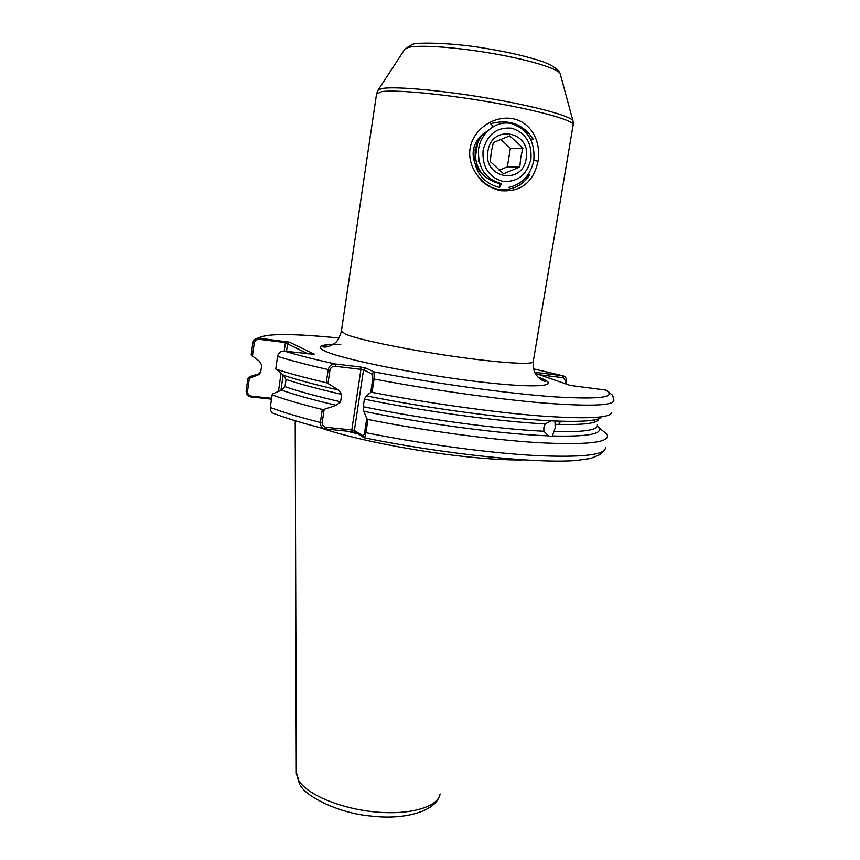 <?xml version="1.0" encoding="UTF-8"?>
<svg xmlns="http://www.w3.org/2000/svg" width="860" height="860" viewBox="0 0 860 860"><rect width="100%" height="100%" fill="white"/><g stroke="black" fill="none" stroke-linecap="round" stroke-linejoin="round"><path stroke-width="1.29" d="M528.459 174.096L529.846 174.698L523.095 180.342M500.541 183.718C486.115 181.202 470.506 166.754 473.516 149.307C475.387 141.212 479.858 135.289 486.954 131.537M538.059 161.153C533.479 182.126 521.246 191.984 501.348 190.726C482.954 187.523 466.969 168.001 470.065 148.447C473.15 128.935 494.532 115.057 513.044 118.744C531.512 122.432 541.284 142.083 538.059 161.153L533.791 160.519M475.515 156.445L477.665 142.953M601.559 416.842C598.925 420.69 583.403 422.077 554.99 421.002L555.162 428.022L552.41 435.988L550.69 436.579L549.013 436.084M554.99 421.002L551.056 420.819L545.143 423.915L543.864 427.549L543.885 431.247L548.476 435.848L550.69 436.579M320.113 427.678C352.406 439.148 419.508 452.349 472.635 457.359C493.102 459.326 510.141 460.175 523.74 459.917M497.51 182.664L496.951 182.782M498.972 183.094L498.316 183.18M500.38 183.416L499.423 183.459M500.595 183.578L499.585 183.502M482.546 174.365C476.913 167.399 474.656 159.304 475.773 150.081C476.752 143.609 479.375 138.105 483.642 133.601M475.365 150.091C476.257 144.136 478.558 138.987 482.277 134.655M475.462 154.768L477.085 144.512M493.178 126.603L490.651 123.711C508.851 118.873 522.998 123.98 533.125 139.019L530.695 139.245M284.219 351.052L285.434 342.581L259.473 339.367C256.667 339.259 254.915 340.582 254.216 343.333L252.442 356.029L259.462 361.243L261.709 365.113L260.752 371.875L257.516 375.111L260.58 372.595M363.866 411.306L363.242 406.683L364.393 399.169L366.209 395.847L370.714 392.461L372.81 378.701L371.778 373.735L363.533 369.875L354.363 430.505L362.393 435.429C363.296 435.956 364.049 434.913 364.651 432.3L366.725 418.648L363.866 411.306C425.786 424.066 502.702 434.171 548.476 435.848M597.324 426.087L598.861 427.613C602.967 433.999 587.487 436.783 552.41 435.988M271.502 399.137L251.045 396.933C247.691 396.256 246.057 394.192 246.143 390.752L247.863 378.798C249.067 376.659 253.001 375.057 259.677 374.003M603.473 431.365L606.805 434.085L607.493 435.601C608.471 442.717 585.391 445.071 538.252 442.674C491.662 439.836 425.001 430.828 367.94 419.487L365.93 432.688C365.231 436.471 364.629 438.159 364.113 437.74L356.008 432.731L354.363 430.505L351.804 429.935L360.942 369.348L335.658 366.349C332.852 366.048 330.96 367.22 329.993 369.875L327.983 383.463L338.517 389.978C315.555 384.775 297.27 379.883 283.671 375.315L275.77 369.048C288.444 373.272 305.268 377.83 326.252 382.7L328.187 369.574C329.488 365.565 331.885 363.715 335.368 363.995L360.619 367.016L360.942 369.348L363.533 369.875L365.79 368.069L360.619 367.016M350.891 431.569L325.327 428.989C322.102 428.538 320.458 426.366 320.382 422.475L322.306 409.457L324.166 409.306L322.177 422.787C322.349 425.539 323.833 427.065 326.617 427.377L351.804 429.935L350.891 431.569L356.008 432.731M365.79 368.069L374.079 371.885L374.111 379.045L372.079 392.353L370.714 392.461M611.836 412.348C610.89 418.046 586.885 419.239 539.822 415.917C493.393 412.284 428.119 403.168 372.079 392.353M366.725 418.648L367.94 419.487M594.475 419.895L594.249 421.185M551.056 420.819C505.293 418.68 428.269 408.382 366.209 395.847M608.945 392.138L605.838 390.064L570.384 385.463L535.253 373.326M252.442 356.029L251.142 354.836L252.797 342.979C253.474 340.012 255.312 338.378 258.312 338.087L289.659 342.215L314.76 354.406L284.327 351.073C280.758 350.966 278.5 352.729 277.576 356.363L275.77 369.048M247.777 378.991L257.516 375.111M322.306 409.457C301.419 404.34 284.692 399.481 272.104 394.89L270.309 407.468C270.147 410.844 271.631 412.972 274.759 413.853C287.24 418.594 303.655 423.529 324.016 428.656M534.726 372.272L562.881 375.777C565.461 376.368 566.643 378.228 566.407 381.356L565.966 383.936M272.104 394.89L272.824 393.805L281.564 390.117C295.098 394.901 313.33 399.964 336.238 405.307L324.166 409.306M338.517 389.978L341.7 394.331L340.582 401.792L336.238 405.307M341.7 394.331C318.404 389.064 299.85 384.108 286.036 379.443L285.004 386.656C298.786 391.429 317.318 396.471 340.582 401.792M327.983 383.463L326.252 382.7M560.15 421.196L559.58 424.496M286.036 379.443L283.671 375.315M281.564 390.117L285.004 386.656M308.127 353.954L287.595 343.839L286.52 351.332M283.144 374.928L280.94 390.375M249.303 378.529L247.54 391.139C247.486 393.944 248.809 395.6 251.528 396.127L271.62 398.298M278.468 391.429L281.037 373.369M558.989 424.474L559.559 421.185M565.504 383.775L565.901 381.507L563.289 377.723L539.435 374.777M364.06 437.686L362.393 435.429M326.617 427.377L325.736 429.033M284.327 351.073C297.205 355.029 314.212 359.34 335.368 363.995L335.658 366.349M605.558 390.021C617.34 397.331 600.205 399.599 554.173 396.825C508.142 393.568 435.364 383.571 374.079 371.885L371.778 373.735M563.289 377.723L562.827 375.766L533.533 368.854L562.881 375.777M251.528 396.127L251.045 396.933M258.312 338.087C266.009 333.411 292.938 333.4 339.098 338.044C291.733 333.422 265.127 333.443 259.269 338.13L259.473 339.367M285.197 341.345L285.434 342.581L287.595 343.839L289.659 342.215M529.846 174.698C518.472 193.263 491.597 194.854 478.848 177.558M503.562 173.795L490.286 161.626L491.243 152.112L493.35 142.566L509.722 135.858L522.88 148.156L520.73 157.606L519.784 167.044L503.562 173.795M526.191 158.423C522.762 185.728 482.718 178.654 487.921 151.274C491.533 123.496 531.727 131.408 526.191 158.423M530.921 159.304C532.082 143.072 525.611 132.687 511.506 128.161C496.725 127.054 487.244 134.461 483.073 150.371C482.073 166.829 488.673 177.181 502.853 181.428C517.473 182.309 526.825 174.935 530.921 159.304M499.456 187.416L501.606 183.631C485.524 179.417 477.827 168.13 478.493 149.78C480.514 132.623 496.392 120.282 511.281 123.56C527.599 129.043 535.124 141.287 533.834 160.304C530.588 175.257 522.181 184.309 508.593 187.448M473.903 147.544L473.29 156.703M474.01 149.371C472.957 169.624 481.32 182.299 499.09 187.394L500.638 183.47M490.092 179.847L491.103 179.525M499.198 170.226L507.368 166.829L510.378 148.328L500.703 139.331M478.697 159.498L478.375 161.519L479.31 162.379M507.368 166.829L519.784 167.044M510.378 148.328L522.88 148.156M377.733 90.665L405.081 48.805L412.037 44.569C415.208 42.054 454.166 42.462 489.437 49.041C509.915 52.428 528.029 56.739 543.778 61.984C552.862 65.693 558.301 69.477 560.075 73.326L560.312 74.154C559.795 69.348 532.104 60.512 495.274 53.965C458.509 47.386 420.712 44.612 408.941 47.311L405.081 48.805L404.361 49.923M296.302 772.398L298.839 780.719C307.364 794.801 341.28 808.927 375.917 812.023C410.596 815.216 438.191 806.83 440.105 793.974M341.398 331.132L345.613 334.271C358.502 339.657 406.887 349.665 454.069 356.438C501.326 363.242 535.156 365.113 533.275 361.426L573.072 125.323C576.308 121.346 542.961 111.445 494.704 102.91C446.534 94.331 396.041 89.462 381.7 91.611L376.54 94.073M538.059 377.164C563.945 386 539.951 389.075 478.149 381.69C416.53 374.412 340.947 359.007 324.618 350.912C316.566 346.902 319.329 344.774 332.927 344.516M340.786 344.623C329.229 344.333 323.005 344.957 322.124 346.494C324.145 347.569 327.294 347.171 331.551 345.301C334.336 343.065 337.518 343.774 341.334 331.562L376.626 93.504L378.421 89.687L382.883 88.386C396.815 86.226 444.502 90.633 491.318 98.782C538.199 106.909 572.9 116.734 573.072 121.239L573.222 124.571M352.181 431.87L356.233 432.86M357.964 433.924L346.935 431.172M545.143 423.915C499.262 421.604 424.27 411.435 364.393 399.169M363.242 406.683C423.066 419.067 498.004 429.151 543.885 431.247M598.614 418.766C598.474 423.303 584.005 425.162 555.195 424.367M553.947 431.645C584.058 432.279 598.528 430.032 597.356 424.883M605.838 390.064L612.642 395.245L613.836 399.879C615.093 405.544 592.142 406.619 544.993 403.136C498.37 399.319 431.483 389.945 374.111 379.045L372.81 378.701M364.651 432.3L365.93 432.688C422.894 444.179 489.469 453.069 536.049 455.574C583.188 457.627 606.311 454.854 605.429 447.264M329.993 369.875L328.187 369.574C307.16 364.823 290.293 360.415 277.576 356.363M270.309 407.468C282.854 412.241 299.549 417.24 320.382 422.475L322.177 422.787M247.54 391.139L246.143 390.752M252.797 342.979L254.216 343.333M299.57 784.019L296.302 773.269L295.206 420.744M533.189 362.017C533.458 374.594 536.307 374.337 538.349 377.465C541.908 380.486 544.466 381.743 546.014 381.227C545.197 380.185 542.585 378.873 538.177 377.293M258.516 374.81L258.365 373.95M598.861 427.613L606.805 434.085M604.386 450.296L600.183 454.531L590.691 458.455L576.845 460.423C538.457 463.852 443.706 454.177 364.317 437.783M257.559 375.003L247.863 378.798M560.312 74.154L572.996 120.959M300.409 785.352C305.063 795.64 337.571 813.27 371.176 816.075C404.866 820.15 433.171 811.27 438.761 797.704"/></g></svg>
